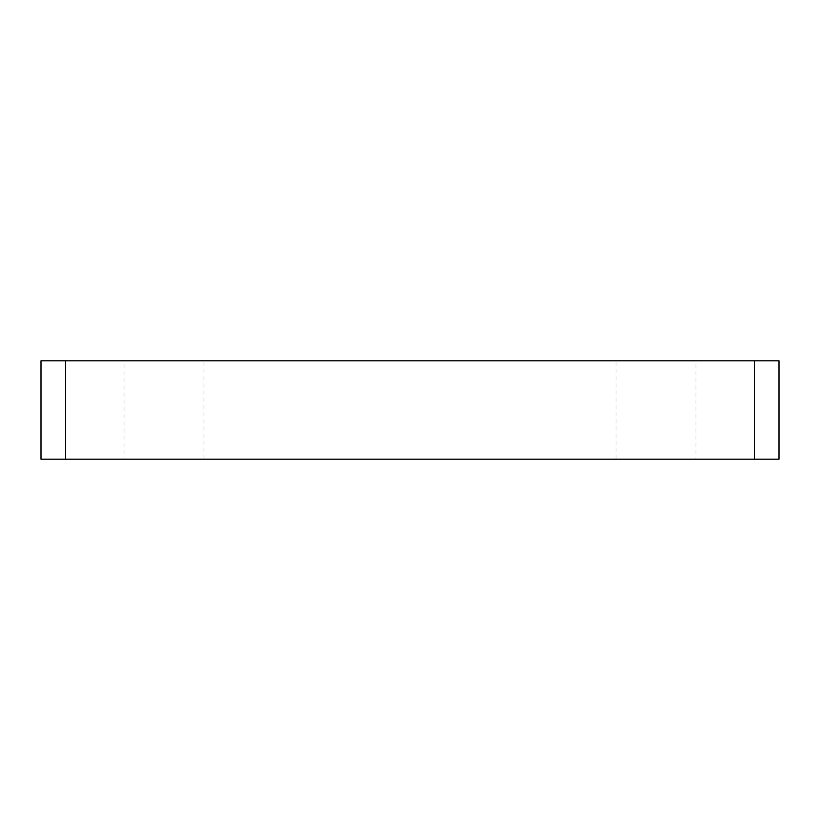 <?xml version="1.0" encoding="UTF-8"?>
<svg xmlns="http://www.w3.org/2000/svg" width="820" height="820" viewBox="0 0 820 820"><rect width="100%" height="100%" fill="white"/><g stroke="black" fill="none" stroke-linecap="round" stroke-linejoin="round"><path stroke-width="0.61" stroke-dasharray="4.1 3.07" d="M779 459.2L779 360.8L754.4 360.8L754.4 459.2L779 459.2M65.6 459.2L65.6 360.8L41 360.8L41 459.2L754.4 459.2M65.6 360.8L754.4 360.8M124.025 459.2L203.975 459.2L124.025 459.2L124.025 360.8L203.975 360.8L124.025 360.8M695.975 459.2L616.025 459.2L695.975 459.2L695.975 360.8L616.025 360.8L695.975 360.8M616.025 459.2L616.025 360.8M203.975 459.2L203.975 360.8"/><path stroke-width="1.23" d="M754.4 459.2L754.4 360.8L779 360.8L779 459.2L41 459.2L41 360.8L65.6 360.8L65.6 459.2M754.4 360.8L65.6 360.8"/></g></svg>
